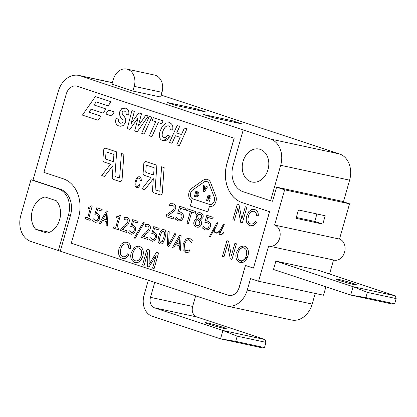 <?xml version="1.0" encoding="UTF-8"?>
<svg xmlns="http://www.w3.org/2000/svg" width="417" height="417" viewBox="0 0 417 417"><rect width="100%" height="100%" fill="white"/><g stroke="black" fill="none" stroke-linecap="round" stroke-linejoin="round"><path stroke-width="0.63" d="M161.989 92.339A14.142 10.988 -77.8 0 0 154.514 75.05L126.737 69.06A14.142 10.988 102.2 0 1 134.217 86.35L161.989 92.339L160.649 97.041L132.877 91.052L134.217 86.35M111.954 84.161L113.299 79.423A14.142 10.988 102.2 0 1 126.737 69.06M275.866 261.115L353.084 286.703L350.702 295.064L365.886 297.602L394.664 303.811L392.866 304.155L350.702 295.064L273.484 269.476L275.866 261.115L318.025 270.206L395.243 295.794L396.15 298.582L367.372 292.38L353.084 286.703L395.243 295.794M338.135 279.291A10.878 0.573 -164.1 0 1 349.811 282.429A10.878 0.573 -164.1 0 1 356.639 284.936A10.878 0.573 -164.1 0 1 346.021 282.507A10.878 0.573 -164.1 0 1 335.716 278.978A10.878 0.573 -164.1 0 1 338.135 279.291M367.372 292.38L365.886 297.602M396.15 298.582L394.664 303.811M325.896 286.844L323.509 295.231L258.592 281.235L250.544 278.572L247.271 290.065A21.757 16.909 102.2 0 1 226.598 306A21.757 16.909 102.2 0 1 225.232 305.63L30.983 241.495A21.757 16.909 102.2 0 1 20.85 215.266L30.967 179.743L32.974 180.175L58.276 91.37A21.757 16.909 102.2 0 1 78.949 75.43A21.757 16.909 102.2 0 1 80.314 75.805L270.544 139.075A21.757 16.909 102.2 0 1 280.683 165.299L270.56 200.822L272.572 201.255L276.586 187.15L284.634 189.818L274.589 225.076A10.878 8.455 102.2 0 1 279.771 237.753A10.878 8.455 102.2 0 1 269.319 246.16A10.878 8.455 102.2 0 1 268.637 245.973L258.592 281.235M329.545 274.026L333.543 260.005M154.78 282.283L150.49 297.342A8.705 6.766 -77.8 0 0 154.545 307.835L222.913 330.488L220.536 338.849L235.714 341.387L264.493 347.596L262.694 347.94L220.536 338.849L152.163 316.195A17.405 13.526 102.2 0 1 144.058 295.21L148.348 280.151M265.076 339.579L265.983 342.367L237.205 336.165L222.913 330.488L265.076 339.579L196.704 316.925A8.705 6.766 102.2 0 1 192.654 306.432L195.672 295.83M223.887 328.372A10.878 0.573 -164.1 0 1 212.211 325.234A10.878 0.573 -164.1 0 1 205.383 322.727A10.878 0.573 -164.1 0 1 216.001 325.156A10.878 0.573 -164.1 0 1 226.306 328.685A10.878 0.573 -164.1 0 1 223.887 328.372M235.714 341.387L237.205 336.165M265.983 342.367L264.493 347.596M213.337 117.756L203.35 114.482L232.128 120.685L241.782 123.885L213.337 117.756M176.808 105.689L167.154 102.488L195.933 108.691L205.586 111.892L176.808 105.689M78.438 218.117A32.635 25.364 -77.8 0 0 63.233 178.778L43.931 172.383L66.251 94.023A10.878 8.455 102.2 0 1 76.587 86.053A10.878 8.455 102.2 0 1 77.27 86.241L234.119 138.215L226.978 163.287A32.635 25.364 -77.8 0 0 242.178 202.626L269.528 211.69L253.458 268.11L245.41 265.441L239.16 287.381A10.878 8.455 102.2 0 1 228.824 295.351A10.878 8.455 102.2 0 1 228.141 295.168L71.291 243.194L78.438 218.117M137.11 186.472L136.969 186.43C135.733 185.961 135.494 184.314 136.244 181.489C136.88 179.018 137.944 177.861 139.434 178.017L140.425 180.738L141.316 180.67L141.076 178.142L139.784 176.839C137.975 176.36 136.521 177.819 135.421 181.223C134.441 184.627 134.868 186.769 136.698 187.64L138.559 187.275L140.201 184.976L139.492 184.356L138.293 186.138L136.984 186.435C135.749 185.961 135.504 184.314 136.26 181.489C136.896 179.018 137.959 177.866 139.445 178.023M139.794 176.839L141.092 178.148L141.316 180.67L140.425 180.738M144.704 189.766L153.336 178.695L152.471 190.647A2.174 1.689 -77.8 0 0 153.581 192.711L159.987 194.833A2.174 1.689 -77.8 0 0 160.123 194.869A2.174 1.689 -77.8 0 0 160.138 194.869A2.174 1.689 -77.8 0 0 162.307 192.717L164.126 167.613L161.614 166.784L159.883 190.647A0.542 0.422 102.2 0 1 159.32 191.179L155.411 189.886A0.542 0.422 102.2 0 1 155.134 189.37L156.886 165.215L146.117 161.65A2.174 1.689 -77.8 0 0 145.976 161.608A2.174 1.689 -77.8 0 0 145.971 161.608A2.174 1.689 -77.8 0 0 143.797 163.761L143.109 173.253A2.174 1.689 -77.8 0 0 144.225 175.317L150.845 177.512L141.978 188.865L144.689 189.761L153.336 178.716M111.547 115.895L114.347 111.912L108.587 110.005L105.788 113.987L111.547 115.895L114.331 111.907L108.571 109.999M98.058 120.299L100.956 116.166L88.962 112.189L91.151 109.134L103.088 113.09L105.975 108.952L94.028 104.995L96.197 101.91L108.133 105.866L111.031 101.727L95.373 96.541L82.41 115.113L98.058 120.299L100.945 116.161L88.951 112.189L91.141 109.134M103.088 113.09L105.986 108.957L94.039 105.001L96.186 101.904M104.485 176.438L113.116 165.367L112.251 177.324A2.174 1.689 -77.8 0 0 113.361 179.383L119.768 181.504A2.174 1.689 -77.8 0 0 119.908 181.541A2.174 1.689 -77.8 0 0 119.919 181.546A2.174 1.689 -77.8 0 0 122.087 179.388L123.906 154.29L121.394 153.456L119.663 177.319A0.542 0.422 102.2 0 1 119.1 177.85L115.196 176.558A0.542 0.422 102.2 0 1 114.915 176.042L116.666 151.892L105.897 148.322A2.174 1.689 -77.8 0 0 105.762 148.285A2.174 1.689 -77.8 0 0 105.751 148.285L105.746 148.28A2.174 1.689 -77.8 0 0 103.583 150.438L102.895 159.93A2.174 1.689 -77.8 0 0 104.005 161.989L110.63 164.183L101.758 175.536L104.474 176.438L113.116 165.387M122.223 113.674L122.16 112.277L122.994 111.078L124.261 110.932L126.054 112.256L126.132 114.425L128.608 115.066C129.411 111.589 128.368 109.285 125.496 108.149L121.811 108.545L119.622 111.897C119.137 114.962 120.263 117.735 122.999 120.216L123.083 121.696L122.087 123.062L120.56 123.234L118.345 121.483L118.584 119.121L116.114 118.496C114.915 122.27 115.947 124.824 119.21 126.158L123.286 125.689L125.715 122.108L125.736 118.704L122.223 113.674L122.176 112.277L123.005 111.084L124.266 110.938M138.272 126.122L141.483 113.773L138.725 112.861L130.954 123.885L134.389 111.428L131.908 110.604L127.321 128.519L129.927 129.385L138.105 117.886L134.686 130.964L137.25 131.814L148.264 116.02L145.804 115.207L138.246 126.158L141.467 113.768L138.725 112.861M137.25 131.814L148.275 116.025L145.804 115.207M129.927 129.385L138.095 117.922M130.98 123.854L134.404 111.428L131.908 110.604M144.183 134.107L151.83 117.203L149.286 116.359L141.65 133.268L144.183 134.107L151.814 117.198L149.286 116.359M151.897 136.661L158.262 122.577L161.801 123.755L163.073 120.93L153.393 117.719L152.106 120.539L155.713 121.738L149.354 135.822L151.887 136.661L158.246 122.577M161.801 123.755L163.083 120.935L153.378 117.719M163.928 137.646L163.699 137.584C162.192 137.016 161.796 135.254 162.505 132.298C164.131 127.581 166.185 125.449 168.656 125.908L169.985 127.112L170.126 129.609L172.664 130.078C173.342 126.257 172.325 123.823 169.61 122.77L165.935 123.01L162.474 126.075L160.039 131.334C158.7 136.411 159.57 139.492 162.661 140.586L163.209 140.738L170.167 136.349L167.775 134.946L165.763 137.261L163.714 137.584C162.208 137.016 161.806 135.254 162.515 132.298C164.147 127.586 166.195 125.454 168.671 125.908M169.104 122.629L169.599 122.765C172.31 123.818 173.326 126.252 172.648 130.073L170.126 129.609M186.952 128.843L184.418 128.003L181.463 134.535L176.725 132.96L179.67 126.429L177.121 125.585L169.49 142.494L172.023 143.333L175.427 135.78L180.18 137.355L176.772 144.907L179.305 145.747L186.952 128.843L184.408 127.998M172.023 143.333L175.437 135.786M175.573 208.682C176.183 206.269 175.39 204.643 173.201 203.804L170 203.668L169.453 205.586L172.711 205.367L174.045 206.467L174.108 208.297L172.992 210.293L166.581 214.692L166.034 216.611L173.118 218.961L173.566 217.387L167.947 215.521L174.202 211.2L175.562 208.677C176.172 206.264 175.38 204.638 173.185 203.804L172.664 203.663M173.118 218.961L173.581 217.387L167.931 215.521L174.191 211.2L175.562 208.677M169.521 205.612L172.383 205.279M178.283 220.984L181.484 220.603L183.417 217.653L183.172 213.978L180.754 212.243L179.56 211.935L180.592 208.318L185.518 209.954L185.987 208.359L179.696 206.274L177.689 213.269L179.962 213.655L181.838 214.969L181.979 217.163L180.728 219.175L178.69 219.399L176.052 217.278L175.51 219.196L178.763 221.119M179.805 211.982L179.55 211.93L180.577 208.318M178.705 219.405L176.052 217.278M195.469 213.264L195.943 211.659L187.061 208.714L186.602 210.324L190.34 211.56L186.931 223.538L188.322 223.997L191.747 212.029L195.469 213.264L195.927 211.654L187.061 208.714M196.553 227.062C198.909 227.63 200.535 226.676 201.432 224.2L201.489 221.985L200.374 220.14L203.043 217.455C203.553 215.266 202.74 213.733 200.598 212.858L200.582 212.858C198.388 212.31 196.902 213.123 196.126 215.297L196.907 218.909L195.062 219.884L193.973 221.771C193.352 224.341 194.207 226.103 196.537 227.062L196.986 227.182M208.625 229.595L210.549 226.645L210.304 222.97L207.885 221.234L206.691 220.927L207.723 217.309L212.665 218.946L213.134 217.356L206.827 215.266L204.836 222.261L207.108 222.652L208.985 223.965L209.125 226.16L207.869 228.172L205.836 228.396L203.215 226.275L202.652 228.188L205.414 229.975L208.625 229.595L210.559 226.645L210.319 222.975L207.895 221.239L206.707 220.927L207.734 217.314M205.847 228.396L203.199 226.269M204.836 222.261L206.18 222.412M221.213 234.521L220.207 234.192L219.895 233.405L220.285 232.029L224.268 224.554L223.46 224.195L220.249 230.22L218.961 231.435L217.439 232.498L216.157 232.848L215.125 232.504L214.463 230.799L215.068 228.688L218.06 222.501L217.262 222.141L209.511 236.371L210.304 236.726L215.136 227.844L214.166 230.841L214.927 232.816L216.126 233.212L217.533 232.853L219.811 231.06M216.142 233.212L217.518 232.853L219.832 231.028L219.019 233.254L219.42 234.302L221.213 234.896L222.85 233.765L223.84 232.462L223.642 232.227L221.208 234.526L220.197 234.187L219.884 233.4L224.252 224.554L223.449 224.195M210.304 236.726L215.063 228.005M241.808 219.003L238.972 204.627L237.336 204.085L232.858 219.754L234.396 220.265L237.893 207.989M234.385 220.259L237.888 207.958L240.729 222.365L242.376 222.907L246.843 207.239L245.3 206.728L241.797 219.029L238.957 204.627L237.32 204.085M250.565 223.96L250.925 224.059L250.565 223.96C248.094 223.048 247.411 220.468 248.511 216.22C249.434 212.508 251.362 210.882 254.297 211.351L256.069 212.8L256.575 215.693L258.3 215.73C258.441 212.529 257.289 210.486 254.839 209.584L251.628 209.558L248.787 211.648L246.848 215.683C245.384 220.791 246.494 224.158 250.179 225.785L253.765 225.498L256.679 222.198L255.22 221.14C254.328 223.371 252.775 224.315 250.549 223.955C248.084 223.048 247.396 220.468 248.496 216.22C249.423 212.503 251.352 210.882 254.281 211.351L253.828 211.226M231.388 255.574L228.552 241.198L226.905 240.651L222.438 256.325L223.981 256.83L227.479 244.555M223.965 256.83L227.473 244.524L230.309 258.931L231.951 259.473L236.429 243.804L234.886 243.293L231.383 255.6L228.542 241.193L226.905 240.651M240.4 262.528L243.048 262.382L245.957 260.229L247.912 256.215C249.173 251.065 248.021 247.719 244.466 246.171L243.862 246.004L239.676 246.994L236.319 252.566C235.115 257.383 236.293 260.651 239.848 262.376L240.39 262.528L247.927 256.215C249.189 251.07 248.037 247.719 244.477 246.171L243.856 246.004M90.135 220.374L90.541 218.993L88.732 218.393L92.22 206.149L91.281 205.842L90.234 207.16L88.675 207.056L88.321 208.297L90.166 208.907L87.575 218.008L85.73 217.398L85.334 218.784L90.135 220.374L90.525 218.988L88.717 218.388L92.204 206.149L91.281 205.842M95.013 222.308L97.786 221.781L99.569 218.779L99.507 215.167L97.484 213.561L96.473 213.311L97.505 209.699L101.696 211.085L102.149 209.49L96.801 207.718L94.81 214.719L96.082 214.823M97.786 221.781L99.554 218.779L99.491 215.162L96.702 213.353M95.373 222.407L97.776 221.776M95.623 220.775L93.252 218.748L92.694 220.666L95.003 222.303M100.549 223.825L102.483 220.343L106.34 221.62L106.126 225.675L107.398 226.092L108.029 211.44L106.444 210.919L99.345 223.429L100.539 223.825L102.493 220.348M120.377 215.485L119.455 215.177L118.397 216.491L116.838 216.387L116.484 217.627L118.329 218.237L115.733 227.343L113.888 226.728L113.497 228.115L118.292 229.704L118.699 228.323L116.89 227.724L120.377 215.485L119.444 215.172M129.082 222.188C129.697 219.775 129.082 218.211 127.232 217.486L124.48 217.497L123.932 219.415L126.752 219.05L127.842 220.067L127.831 221.87L124.459 226.071L121.092 228.537L120.544 230.455L126.554 232.446L127.018 230.872L122.244 229.293L127.8 224.737L129.067 222.183C129.682 219.775 129.067 218.206 127.221 217.486L127.232 217.486M130.933 234.208L133.706 233.682L135.489 230.684L135.426 227.067L133.404 225.467L132.392 225.216L133.424 221.604L137.6 222.986L138.069 221.396L132.721 219.623L130.73 226.619L132.001 226.728M132.684 225.269L132.382 225.211L133.409 221.599M131.292 234.307L133.695 233.682L135.473 230.679L135.41 227.067L133.393 225.461L132.382 225.211M131.543 232.676L129.171 230.653L128.613 232.566L130.922 234.208M135.171 238.331L144.287 222.787L143.224 222.433L134.138 237.992L135.171 238.331L144.272 222.782L143.224 222.433M150.136 229.168C150.756 226.754 150.141 225.185 148.29 224.466L145.538 224.476L144.991 226.395L147.795 226.024L148.9 227.046L148.89 228.85L145.517 233.046L142.15 235.511L141.603 237.429L147.613 239.421L148.061 237.846L143.292 236.267L148.859 231.716L150.125 229.162C150.74 226.749 150.125 225.185 148.28 224.461L148.29 224.466M147.613 239.421L148.077 237.852L143.292 236.267L148.848 231.711L150.125 229.162M145.048 226.415L147.811 226.03M151.991 241.188L154.764 240.661L156.547 237.659L156.484 234.046L154.462 232.446L153.451 232.196L154.483 228.579L158.658 229.965L159.127 228.37L153.779 226.603L151.788 233.598L153.06 233.702M153.743 232.248L153.44 232.191L154.467 228.579M152.351 241.287L154.754 240.661L156.531 237.659L156.469 234.046L154.452 232.441L153.44 232.191M152.601 239.655L150.229 237.633L149.672 239.546L151.981 241.182M160.279 243.919L159.977 243.836C162.025 244.597 163.719 242.574 165.059 237.763C166.451 233.046 166.102 230.351 164.011 229.673L163.714 229.595L164.011 229.673C161.947 228.933 160.253 230.955 158.919 235.741C157.517 240.489 157.871 243.184 159.977 243.836M159.992 243.836C162.036 244.602 163.73 242.579 165.075 237.768C166.461 233.051 166.112 230.356 164.022 229.678M168.885 246.473L176.005 233.963L174.786 233.562L168.583 244.612L169.203 231.711L167.947 231.294L167.316 245.952L168.885 246.473L175.99 233.958L174.786 233.562M168.598 244.586L169.219 231.716L167.947 231.294M173.639 248.042L175.567 244.56L179.425 245.837L179.216 249.892L180.483 250.309L181.114 235.657L179.545 235.136L172.429 247.646L173.623 248.042L175.578 244.565M185.596 252.275L187.436 252.421L188.958 252.04L189.563 249.924L185.966 250.685L184.205 248.657L184.476 244.221L186.529 240.364L189.094 239.723L191.653 242.538L192.273 240.4L189.599 238.201L185.93 238.977L183.235 243.809L182.938 249.512L186.008 252.389M122.853 256.632L123.213 256.731L122.853 256.632C120.388 255.72 119.705 253.14 120.805 248.892C121.728 245.175 123.656 243.554 126.586 244.023L128.358 245.467L128.869 248.365L130.594 248.396C130.735 245.201 129.578 243.153 127.133 242.256L123.922 242.225L121.081 244.32L119.137 248.355C117.672 253.463 118.782 256.83 122.473 258.451L126.054 258.17L128.973 254.865L127.508 253.807C126.252 256.293 124.693 257.232 122.843 256.627C120.372 255.715 119.689 253.135 120.789 248.886C121.712 245.175 123.64 243.554 126.575 244.023L126.122 243.898M135.27 262.663L137.944 262.522L140.857 260.37L142.812 256.356C144.073 251.206 142.922 247.86 139.361 246.311L138.741 246.139L134.561 247.13L131.204 252.707C130 257.518 131.178 260.792 134.733 262.517L137.933 262.517L140.842 260.364L142.796 256.351C144.058 251.206 142.906 247.854 139.346 246.306L138.741 246.139M147.91 252.05L144.11 265.337L147.915 251.993L147.608 266.494L149.057 266.974L156.286 255.068M149.072 264.508L149.453 249.955L147.039 249.157L142.578 264.826L144.11 265.337M149.041 266.969L156.302 255.022L152.565 268.136L154.097 268.647L158.575 252.978L156.432 252.269L149.057 264.503L149.442 249.95L147.039 249.157M207.854 211.836L209.355 206.613A7.073 5.494 -77.8 0 0 215.021 203.585A7.073 5.494 -77.8 0 0 215.803 196.105L210.601 182.672A7.073 5.494 -77.8 0 0 207.04 179.341A7.073 5.494 -77.8 0 0 207.035 179.341L207.025 179.336A7.073 5.494 -77.8 0 0 203.209 180.222L191.924 188.192A7.073 5.494 -77.8 0 0 188.677 194.859A7.073 5.494 -77.8 0 0 191.789 200.796L190.303 206.019L207.854 211.836L209.339 206.613A7.073 5.494 -77.8 0 0 215.005 203.585A7.073 5.494 -77.8 0 0 215.792 196.099L210.616 182.677A7.073 5.494 -77.8 0 0 207.025 179.336M153.602 174.994L146.054 172.492A0.542 0.422 102.2 0 1 145.778 171.976L146.221 165.836A0.542 0.422 102.2 0 1 146.784 165.299L154.128 167.733L153.602 174.994L146.039 172.487A0.542 0.422 102.2 0 1 145.762 171.971L146.205 165.83A0.542 0.422 102.2 0 1 146.748 165.294M113.388 161.666L105.835 159.164A0.542 0.422 102.2 0 1 105.558 158.648L106.001 152.507A0.542 0.422 102.2 0 1 106.564 151.976L113.914 154.41L113.388 161.666L105.824 159.158A0.542 0.422 102.2 0 1 105.543 158.648L105.991 152.502A0.542 0.422 102.2 0 1 106.533 151.965M197.262 225.79L195.526 224.351L195.453 222.099L197.679 219.623M199.634 219.347L198.169 217.919L197.59 215.553L198.581 214.265L199.905 214.114L201.505 215.261L201.646 217.007L199.634 219.347L198.184 217.919L197.606 215.558L199.91 214.119M237.971 253.14C238.988 249.199 240.995 247.474 243.981 247.953C246.525 249.012 247.297 251.576 246.275 255.647C244.925 259.718 242.944 261.365 240.343 260.594C238.143 260.505 237.351 258.024 237.971 253.14L237.961 253.14C239.504 248.678 241.506 246.947 243.966 247.953L243.564 247.844M240.359 260.599L240.755 260.708L240.359 260.599C237.831 259.603 237.033 257.117 237.961 253.14M103.301 218.899L106.762 212.722L106.418 219.936L103.301 218.899L106.762 212.748M160.592 242.376L159.32 240.364L160.144 236.147L161.676 232.118L163.594 231.185M176.386 243.116L179.852 236.939L179.503 244.153L176.386 243.116L179.847 236.965M132.856 253.281C134.404 248.819 136.406 247.088 138.866 248.094C141.41 249.147 142.181 251.712 141.16 255.783C139.742 259.874 137.766 261.527 135.228 260.734C132.726 259.744 131.934 257.258 132.856 253.281L132.846 253.275C134.389 248.813 136.39 247.088 138.851 248.089L138.449 247.979M135.645 260.849L135.244 260.734C132.715 259.744 131.918 257.258 132.846 253.275M203.939 182.078A4.895 3.805 102.2 0 1 206.577 181.468A4.895 3.805 102.2 0 1 209.042 183.772L214.234 197.199A4.895 3.805 102.2 0 1 213.666 202.422A4.895 3.805 102.2 0 1 209.694 204.466A4.895 3.805 102.2 0 1 209.402 204.382L192.925 198.925A4.895 3.805 102.2 0 1 190.407 194.911A4.895 3.805 102.2 0 1 192.654 190.048L203.923 182.078A4.895 3.805 102.2 0 1 206.566 181.463M209.793 200.275L207.901 199.649L208.265 198.356L210.012 198.935L210.298 197.924L208.557 197.345L208.813 196.443L210.705 197.069L210.992 196.058L208.067 195.093L206.582 200.316L209.49 201.281L209.793 200.275L207.911 199.649L208.281 198.362M210.012 198.935L210.314 197.924L208.568 197.35L208.823 196.449M204.544 191.638L207.51 186.905L206.436 186.55L204.419 189.891L204.492 185.904L203.402 185.544L203.381 191.252L204.544 191.638L207.499 186.899L206.436 186.55M204.434 189.871L204.502 185.909L203.402 185.544M195.854 196.761L197.45 196.84L198.982 194.947L198.716 192.44L195.912 191.064L194.426 196.287L196.298 196.887M195.755 195.656L196.673 192.383L197.71 192.92L197.898 194.572L196.944 195.823L195.755 195.656L196.683 192.388M76.619 86.058A10.878 8.455 102.2 0 1 76.655 86.069A10.878 8.455 102.2 0 1 77.338 86.251L234.119 138.215M234.187 138.225L227.046 163.302A32.635 25.364 -77.8 0 0 242.246 202.641L269.528 211.69M269.596 211.706L253.458 268.11M245.477 265.462L239.228 287.396A10.878 8.455 102.2 0 1 228.891 295.366A10.878 8.455 102.2 0 1 228.86 295.361M210.992 196.058L208.067 195.093M209.49 201.281L209.777 200.269M209.694 204.466A4.895 3.805 102.2 0 1 209.386 204.377L192.915 198.919A4.895 3.805 102.2 0 1 190.397 194.911A4.895 3.805 102.2 0 1 192.638 190.048L203.923 182.078M196.016 195.74L195.74 195.651M195.844 196.756L197.439 196.834L198.966 194.942L198.706 192.44L195.912 191.064M128.973 254.865L127.508 253.807M123.031 258.608L126.043 258.165L128.957 254.865M185.581 252.269L187.426 252.421L188.943 252.035L189.464 249.892M185.982 250.69L184.189 248.652L184.465 244.221L186.514 240.359L188.797 239.639M179.503 244.153L176.37 243.116M180.467 250.309L181.103 235.657L179.534 235.136M163.85 237.362L162.307 241.391L160.404 242.324L159.304 240.359L160.133 236.142L161.66 232.113L163.579 231.185L164.663 233.093L163.85 237.362M159.127 228.37L153.779 226.603M158.658 229.965L159.112 228.37M138.069 221.396L132.721 219.623M137.6 222.986L138.053 221.391M126.57 232.446L127.003 230.872L122.233 229.287L127.79 224.737L129.067 222.183M115.733 227.343L113.888 226.728M118.308 229.71L118.689 228.318L116.88 227.718L120.367 215.48M106.418 219.936L103.286 218.899M107.383 226.092L108.019 211.435L106.444 210.919M96.463 213.311L97.489 209.694M101.68 211.085L102.134 209.49L96.801 207.718M87.575 218.008L85.73 217.398M256.679 222.198L255.22 221.14M250.742 225.936L253.75 225.493L256.669 222.193M222.85 233.765L223.825 232.462L223.642 232.227M221.213 234.896L222.834 233.76M216.157 232.848L215.109 232.504L214.453 230.794L215.052 228.683L218.044 222.496L217.262 222.141M208.615 229.595L205.909 230.111M213.134 217.356L206.827 215.266M212.665 218.946L213.118 217.351M199.925 223.887L198.779 225.566L196.944 225.701L195.51 224.346L195.437 222.099L197.668 219.618L199.201 221.062L199.925 223.887M196.537 227.062C198.893 227.625 200.52 226.676 201.416 224.2L201.479 221.98L200.358 220.134L203.032 217.455C203.543 215.261 202.725 213.728 200.582 212.858L200.598 212.858M188.333 224.002L191.731 212.024M178.267 220.984L181.468 220.598L183.402 217.648L183.162 213.978L180.738 212.237L179.55 211.93M185.987 208.359L179.685 206.274M185.518 209.954L185.977 208.354M179.32 145.752L186.941 128.837M170.167 136.349L167.759 134.941M163.209 140.738L166.607 140.169L170.157 136.343M118.584 119.121L116.114 118.496M120.56 123.234L118.329 121.483L118.569 119.116M119.861 126.335L123.276 125.684L125.705 122.103L125.725 118.704L122.207 113.669M119.919 181.546L119.908 181.541A2.174 1.689 -77.8 0 0 122.072 179.388L123.891 154.285L121.394 153.456M108.144 105.866L111.021 101.727L95.373 96.541M160.138 194.869L160.123 194.869A2.174 1.689 -77.8 0 0 162.291 192.711L164.11 167.613L161.614 166.784M159.341 191.184A0.542 0.422 102.2 0 1 159.304 191.174L155.4 189.881A0.542 0.422 102.2 0 1 155.119 189.365L156.87 165.215L146.101 161.645A2.174 1.689 -77.8 0 0 145.966 161.608L145.966 161.608M136.917 187.702L138.543 187.275L140.19 184.971L139.492 184.356M322.81 224.106L296.044 218.336L298.421 209.98L325.192 215.751L322.81 224.106L314.767 221.443L316.899 213.963M296.289 217.46L314.767 221.443M161.202 95.092L339.48 153.936A21.757 16.909 102.2 0 1 349.613 180.16L343.452 201.792M132.877 91.052L111.965 84.125M269.319 246.16L334.236 260.156A10.878 8.455 -77.8 0 0 344.687 251.748A10.878 8.455 -77.8 0 0 339.501 239.071L349.545 203.814L341.502 201.145L276.586 187.15M349.545 203.814L284.634 189.818M339.501 239.071L274.589 225.076M35.779 229.36A18.494 14.371 102.2 0 1 32.333 210.496A18.494 14.371 102.2 0 1 45.005 196.97L56.238 200.697A18.494 14.371 102.2 0 1 59.678 219.561A18.494 14.371 102.2 0 1 47.012 233.082L35.779 229.36L49.42 232.3M243.059 161.41A16.862 13.104 102.2 0 1 259.077 149.057A16.862 13.104 102.2 0 1 268.334 168.301A16.862 13.104 102.2 0 1 251.972 182.026A16.862 13.104 102.2 0 1 243.059 161.41M195.933 108.691L195.63 109.744M232.128 120.685L231.826 121.738M210.689 197.069L210.976 196.058M154.113 268.647L158.564 252.973L156.422 252.264M135.64 260.844L135.228 260.734M128.884 248.365L130.584 248.396C130.719 245.201 129.567 243.153 127.117 242.251L126.544 242.095M191.664 242.538L192.263 240.395L189.599 238.201M151.798 233.598L153.727 233.874L155.286 235.084L155.322 237.247L154.165 239.285L152.403 239.603L150.219 237.627M130.74 226.624L132.669 226.895L134.227 228.104L134.264 230.267L133.106 232.311L131.345 232.623L129.161 230.648M124.005 219.441L126.507 218.988M94.821 214.719L96.744 214.995L98.308 216.204L98.344 218.362L97.187 220.405L95.425 220.718L93.241 218.748M231.961 259.478L236.413 243.799L234.886 243.293M256.591 215.698L258.29 215.725C258.431 212.529 257.273 210.481 254.823 209.584L254.25 209.428M242.366 222.907L246.828 207.233L245.3 206.728M177.705 213.269L179.253 213.462M181.463 134.535L176.709 132.96L179.654 126.424L177.121 125.585M128.624 115.066L128.608 115.066C129.395 111.589 128.353 109.28 125.481 108.149L124.886 107.982M119.121 177.856A0.542 0.422 102.2 0 1 119.09 177.85L115.181 176.553A0.542 0.422 102.2 0 1 114.904 176.037L116.656 151.887L105.882 148.316A2.174 1.689 -77.8 0 0 105.746 148.28M32.974 180.175L60.324 189.24A21.757 16.909 102.2 0 1 70.457 215.464L60.34 250.987M226.598 306L291.514 319.995A21.757 16.909 -77.8 0 0 312.187 304.061L315.21 293.443M58.333 250.554L68.451 215.031A21.757 16.909 -77.8 0 0 58.317 188.807L30.967 179.743M243.2 130.01L233.082 165.533A21.757 16.909 -77.8 0 0 243.215 191.763L270.56 200.822M154.545 307.835L196.704 316.925M192.654 306.432L150.49 297.342M349.613 180.16L280.683 165.299M339.48 153.936L270.544 139.075M112.361 82.717L80.314 75.805M312.187 304.061L247.271 290.065M58.317 188.807L60.324 189.24M68.451 215.031L70.457 215.464M112.381 82.639L78.949 75.43"/></g></svg>
